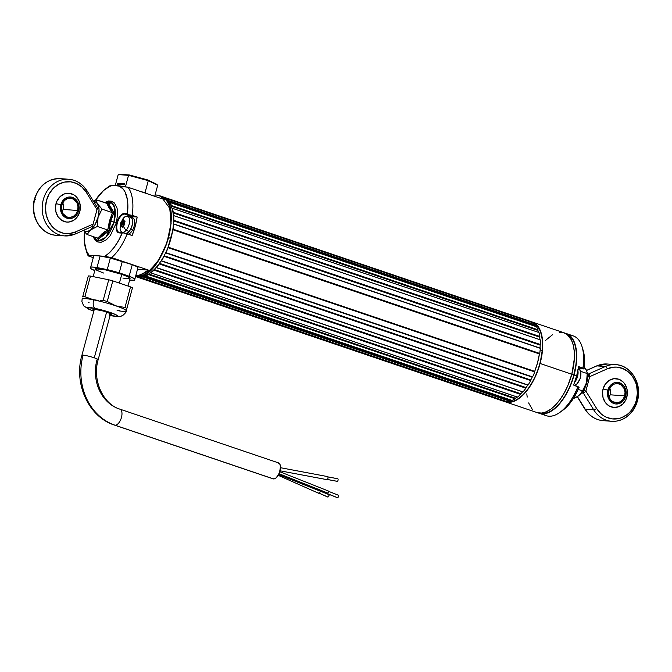 <?xml version="1.0" encoding="UTF-8"?>
<svg xmlns="http://www.w3.org/2000/svg" width="672" height="672" viewBox="0 0 672 672"><rect width="100%" height="100%" fill="white"/><g stroke="black" fill="none" stroke-linecap="round" stroke-linejoin="round"><path stroke-width="1.01" d="M143.06 276.839L143.363 276.427L509.989 400.663L509.687 401.083L143.044 276.948A42.118 20.798 108.7 0 1 140.112 277.36L506.73 401.596A42.118 20.798 -71.3 0 0 509.662 401.192L143.044 276.948A42.118 20.798 108.7 0 1 140.112 277.36L506.73 401.596A42.118 20.798 108.7 0 0 509.662 401.192L143.06 276.839L509.662 401.192L509.989 400.663A41.63 20.563 -71.3 0 0 511.417 400.21A41.63 20.563 108.7 0 1 509.989 400.663L143.363 276.427L143.06 276.839M148.512 274.352L148.756 273.966L515.374 398.202L515.13 398.597L148.512 274.352L515.105 398.773L148.478 274.554A42.118 20.798 108.7 0 1 145.379 276.167L145.177 275.814A41.63 20.563 108.7 0 1 143.363 276.427A41.63 20.563 108.7 0 0 145.177 275.814L511.997 400.403A42.118 20.798 -71.3 0 0 515.096 398.798L148.478 274.554A42.118 20.798 108.7 0 1 145.379 276.167L511.997 400.403A42.118 20.798 108.7 0 0 515.096 398.798L515.374 398.202A41.63 20.563 -71.3 0 0 517.129 396.984A41.63 20.563 108.7 0 1 515.374 398.202L148.756 273.966L148.512 274.352M154.022 269.858L520.825 393.758L154.022 269.858L520.615 394.372L153.997 270.127A42.118 20.798 108.7 0 1 150.889 272.874L517.507 397.11A42.118 20.798 -71.3 0 0 520.615 394.388L153.997 270.152A42.118 20.798 108.7 0 1 150.889 272.874L517.507 397.11A42.118 20.798 108.7 0 0 520.615 394.388L520.825 393.758A41.63 20.563 -71.3 0 0 522.648 391.826L156.24 267.49L522.967 391.902A42.118 20.798 -71.3 0 0 525.916 388.206L159.289 263.945L159.424 263.332L526.042 387.576L159.298 263.609L525.916 388.206L159.298 263.962A42.118 20.798 108.7 0 1 156.349 267.658L522.967 391.902A42.118 20.798 108.7 0 0 525.916 388.206L526.042 387.576A41.63 20.563 -71.3 0 0 527.73 385.115L161.104 260.879A41.63 20.563 108.7 0 1 159.424 263.332L526.042 387.576A41.63 20.563 108.7 0 0 527.73 385.115L161.104 260.879A41.63 20.563 108.7 0 1 159.424 263.332L159.298 263.962A42.118 20.798 108.7 0 1 156.349 267.658L156.022 267.59A41.63 20.563 108.7 0 1 154.199 269.522L520.825 393.758A41.63 20.563 108.7 0 0 522.648 391.826L156.022 267.59A41.63 20.563 108.7 0 1 154.199 269.522L154.022 269.858M528.083 385.039A42.118 20.798 108.7 0 0 530.712 380.579L530.762 379.974A41.63 20.563 108.7 0 0 532.207 377.126L165.589 252.882A41.63 20.563 108.7 0 1 164.136 255.73L530.762 379.974A41.63 20.563 -71.3 0 0 532.207 377.126L165.589 252.882A41.63 20.563 108.7 0 1 164.136 255.73L530.762 379.974L164.06 255.923L530.704 380.562L164.094 256.334A42.118 20.798 108.7 0 1 161.465 260.803L528.083 385.039A42.118 20.798 -71.3 0 0 530.712 380.579L164.094 256.334A42.118 20.798 108.7 0 1 161.465 260.803L161.456 260.786M539.431 353.858L539.725 353.438A42.118 20.798 108.7 0 0 540.296 348.323L173.662 224.087A42.118 20.798 108.7 0 1 173.124 229.194L539.742 353.438A42.118 20.798 -71.3 0 0 540.296 348.323L173.67 224.078A42.118 20.798 108.7 0 1 173.124 229.194L168.059 247.22L534.71 371.364L168.059 247.22L534.744 371.902L168.134 247.666A42.118 20.798 108.7 0 1 165.959 252.664L532.585 376.908A42.118 20.798 -71.3 0 0 534.761 371.91L168.134 247.666A42.118 20.798 108.7 0 1 165.959 252.664L532.585 376.908A42.118 20.798 108.7 0 0 534.761 371.91L534.71 371.364A41.63 20.563 -71.3 0 0 539.414 353.951L172.813 229.614L173.107 229.202L539.725 353.438L539.431 353.858L172.813 229.614L539.414 353.951L172.788 229.706A41.63 20.563 108.7 0 1 168.092 247.128L534.71 371.364L537.566 362.695L539.431 353.858A41.63 20.563 108.7 0 1 534.677 371.465M540.103 348.306L540.053 348.054A41.63 20.563 108.7 0 0 540.17 345.114L540.448 344.526A42.118 20.798 108.7 0 0 540.271 339.856L173.653 215.611A42.118 20.798 108.7 0 1 173.821 220.282L540.448 344.526A42.118 20.798 -71.3 0 0 540.271 339.856L173.653 215.611A42.118 20.798 108.7 0 1 173.821 220.282L540.448 344.526L173.67 220.45L540.431 344.534L540.196 344.921L173.578 220.676L540.17 345.114L173.544 220.87A41.63 20.563 108.7 0 1 173.426 223.818L540.053 348.054A41.63 20.563 -71.3 0 0 540.17 345.114L173.544 220.87A41.63 20.563 108.7 0 1 173.426 223.818L540.07 348.247M540.002 339.856L539.969 339.73A41.63 20.563 108.7 0 0 539.658 337.126L539.851 336.521A42.118 20.798 108.7 0 0 538.986 332.531L172.368 208.286A42.118 20.798 108.7 0 1 173.25 212.26L539.868 336.504A42.118 20.798 -71.3 0 0 538.986 332.531L172.368 208.286A42.118 20.798 108.7 0 1 173.25 212.26L539.851 336.521L173.057 212.604L539.658 337.126L173.032 212.89A41.63 20.563 108.7 0 1 173.351 215.494L539.969 339.73A41.63 20.563 -71.3 0 0 539.658 337.126L173.032 212.89A41.63 20.563 108.7 0 1 173.351 215.494L539.977 339.755A41.63 20.563 108.7 0 0 539.608 336.823M171.293 205.834L538.028 329.818L171.293 205.834L537.911 330.431L171.293 206.195A41.63 20.563 108.7 0 1 172.024 208.312L172.024 208.312A41.63 20.563 108.7 0 0 171.293 206.195L537.911 330.431A41.63 20.563 108.7 0 1 538.591 332.396A41.63 20.563 -71.3 0 0 537.911 330.431L538.045 329.801A42.118 20.798 -71.3 0 0 536.5 326.735L169.882 202.49A42.118 20.798 108.7 0 1 171.427 205.556L538.045 329.801A42.118 20.798 108.7 0 0 536.5 326.735L169.882 202.49A42.118 20.798 108.7 0 1 171.427 205.556L171.293 205.834M168.37 200.726L535.063 324.794L168.37 200.726L535.021 325.382L168.403 201.138A41.63 20.563 108.7 0 1 169.504 202.658A41.63 20.563 108.7 0 0 168.403 201.138L535.021 325.382A41.63 20.563 108.7 0 1 535.878 326.525A41.63 20.563 -71.3 0 0 535.021 325.382L535.063 324.794A42.118 20.798 -71.3 0 0 532.946 322.778L166.32 198.542A42.118 20.798 108.7 0 1 168.454 200.533L535.063 324.794A42.118 20.798 108.7 0 0 532.946 322.778L166.32 198.542A42.118 20.798 108.7 0 1 168.454 200.533L168.37 200.726M528.99 320.972A42.118 20.798 108.7 0 1 531.115 321.695L164.489 197.45A42.118 20.798 108.7 0 0 162.095 196.678A42.118 20.798 108.7 0 1 163.447 197.03A42.118 20.798 108.7 0 1 164.489 197.45L531.115 321.695L164.48 197.476L164.522 197.996L166.295 198.601L164.522 197.996L164.48 197.476L531.073 322.148M131.863 226.464A41.63 20.563 -71.3 0 0 131.292 227.976A41.63 20.563 108.7 0 1 131.771 226.708L131.821 226.54M131.804 226.262L131.284 227.976M531.09 322.182L531.115 321.695A42.118 20.798 -71.3 0 0 530.074 321.275L163.447 197.03M164.522 197.996A41.63 20.563 108.7 0 1 165.95 198.845L165.95 198.845A41.63 20.563 108.7 0 0 164.522 197.996M520.523 394.061A41.63 20.563 108.7 0 0 522.673 391.801L522.749 391.751M150.872 272.748L150.62 272.656A41.63 20.563 108.7 0 1 148.756 273.966A41.63 20.563 108.7 0 0 150.62 272.656L150.872 272.748M136.416 276.805L503.034 401.05A42.118 20.798 -71.3 0 0 504.596 401.444L504.949 401.016A41.63 20.563 -71.3 0 0 505.075 401.033A41.63 20.563 108.7 0 1 504.949 401.016L138.331 276.772A41.63 20.563 108.7 0 0 139.994 276.898L140.12 277.334L139.994 276.898A41.63 20.563 108.7 0 1 138.331 276.772L137.97 277.2A42.118 20.798 108.7 0 1 136.416 276.805A42.118 20.798 108.7 0 1 135.593 276.486A42.118 20.798 108.7 0 0 137.97 277.2L504.596 401.444L137.978 277.175L138.331 276.772L504.949 401.016L504.596 401.444A42.118 20.798 108.7 0 1 501.992 400.63M532.35 376.824A41.63 20.563 108.7 0 1 530.662 380.159M527.831 384.955A41.63 20.563 108.7 0 1 525.865 387.828M517.129 396.984A41.63 20.563 108.7 0 1 514.878 398.513M511.417 400.21A41.63 20.563 108.7 0 1 509.082 400.882M505.075 401.033A41.63 20.563 108.7 0 1 503.194 400.588M504.756 401.117L505.47 401.36A41.63 20.563 -71.3 0 0 542.203 350.473L540.179 349.784L542.203 350.473A41.63 20.563 -71.3 0 0 532.98 322.804M529.914 321.728A41.63 20.563 108.7 0 1 530.544 321.964M534.526 324.811A41.63 20.563 108.7 0 1 535.878 326.525M537.743 330.019A41.63 20.563 108.7 0 1 538.591 332.396M540.17 344.912A41.63 20.563 108.7 0 1 540.036 348.23M532.82 322.736A41.63 20.563 -71.3 0 0 532.19 322.501A41.63 20.563 -71.3 0 0 531.552 322.308M136.945 276.469A41.63 20.563 -71.3 0 0 170.948 238.451L168.731 237.703L170.948 238.451A41.63 20.563 -71.3 0 0 163.657 197.618M532.35 322.048A42.118 20.798 108.7 0 0 531.107 321.712L533.677 322.602L537.037 325.189L539.708 329.196L541.573 334.454L542.564 340.771L542.648 347.903L540.095 363.485L571.796 374.228A42.118 20.798 -71.3 0 0 564.06 332.791L532.35 322.048A42.118 20.798 108.7 0 1 540.095 363.485L536.012 375.152L532.442 382.351L528.352 388.769L523.891 394.153L519.238 398.303L514.567 401.058L507.931 402.343L503.992 401.26M505.319 401.814L537.02 412.566A42.118 20.798 -71.3 0 0 571.796 374.228L540.095 363.485A42.118 20.798 108.7 0 1 505.319 401.814A42.118 20.798 108.7 0 1 504.202 401.369M559.306 332.312L563.472 332.615L567.143 334.454L571.418 339.94L573.283 345.198L574.274 351.515L574.35 358.646L571.796 374.228L567.722 385.896L564.152 393.095L560.053 399.512L555.601 404.905L550.948 409.046L546.277 411.802L541.775 413.045L537.608 412.742M532.333 409.416L528.629 402.931M527.192 397.11L526.806 393.834M545.479 340.452L552.476 334.748M155.056 195.056A42.118 20.798 108.7 0 1 156.576 195.065L155.056 195.056M85.63 248.59A38.506 19.018 108.7 0 1 84.504 231.798L84.361 241.643L86.411 250.774L88.99 255.175L93.895 255.536L88.99 255.175L88.192 255.906L88.99 255.175A38.506 19.018 108.7 0 1 85.63 248.59L86.696 252.084A42.118 20.798 -71.3 0 0 88.192 255.906L93.282 257.636L88.192 255.906A42.118 20.798 108.7 0 1 86.192 250.236M136.349 276.419L135.635 276.343A42.118 20.798 -71.3 0 0 136.349 276.419L136.349 276.419A42.118 20.798 -71.3 0 0 167.782 240.139A42.118 20.798 -71.3 0 0 160.776 196.123L170.05 208.748L170.957 223.751L167.059 242.382L159.197 259.249L150.167 270.329L136.349 276.419M148.294 270.043L141.347 274.621L135.752 275.915A42.118 20.798 108.7 0 0 148.294 270.043L137.542 269.262L148.294 270.043L111.636 257.62L148.294 270.043M118.868 232.336A9.626 4.754 108.7 0 1 117.625 222.113A9.626 4.754 108.7 0 1 124.715 214.099L124.446 213.503L127.411 213.713A38.506 19.018 108.7 0 0 118.944 185.783L112.82 185.338L127.991 187.236L118.944 185.783L123.404 189.302L125.118 192.1L127.344 199.45L127.814 203.868L127.411 213.713L127.999 214.334L127.411 213.713L124.446 213.503L124.715 214.099L132.199 215.326A42.118 20.798 -71.3 0 0 127.991 187.236L164.657 199.66L160.994 196.4L156.576 195.065A42.118 20.798 108.7 0 1 159.188 195.586A42.118 20.798 108.7 0 1 164.657 199.66L127.991 187.236A42.118 20.798 108.7 0 1 132.199 215.326L137.155 217.006A42.118 20.798 108.7 0 1 132.166 235.477L135.223 226.288L137.155 217.006L132.25 216.644L130.2 217.216M132.418 222.667L132.544 224.238M128.226 234.142A8.66 4.276 -71.3 0 0 132.577 230.042L130.603 229.37L130.074 229.925M105.974 188.563A38.506 19.018 108.7 0 0 95.466 200.256L103.538 190.52L109.78 186.346L112.82 185.338L109.712 185.9A42.118 20.798 -71.3 0 0 108.94 186.43L105.974 188.563A38.506 19.018 108.7 0 1 112.82 185.338L109.712 185.9M159.97 195.888L160.776 196.123A42.118 20.798 -71.3 0 0 159.97 195.888M147.521 272.488L157.424 262.164L166.639 244.154L171.133 223.314L169.638 207.211M123.01 232.806L132.166 235.477L127.21 233.797A42.118 20.798 108.7 0 1 111.636 257.62A42.118 20.798 -71.3 0 0 127.21 233.797L122.774 232.781M104.891 256.334L111.636 257.62L99.985 255.982L104.891 256.334A38.506 19.018 108.7 0 0 122.178 233.117L118.558 240.576L114.332 247.136L109.696 252.479L104.891 256.334M124.446 213.503A10.105 4.99 -71.3 0 0 116.726 222.827A10.105 4.99 -71.3 0 0 119.213 232.898L122.178 233.117L118.264 232.638L116.819 231.05L116.13 228.278L116.726 222.827L120.07 216.073L122.296 214.091L124.446 213.503M122.716 232.789L119.734 232.571M104.429 231.857L105.563 231.361M132.199 215.326L137.155 217.006L132.25 216.644L124.715 214.099L132.199 215.326M122.867 232.789L119.137 232.445A9.626 4.754 108.7 0 1 117.533 222.39A9.626 4.754 108.7 0 1 124.715 214.099L132.25 216.644A9.626 4.754 -71.3 0 0 130.57 217.014M140.498 191.47L145.034 192.696L148.277 180.659L128.528 175.342L129.352 174.98L118.205 174.586L128.528 175.342L148.277 180.659L147.756 179.945L129.352 174.98L119.725 174.275L118.205 174.586L115.256 185.514L118.205 174.586L128.528 175.342L125.446 186.782L128.528 175.342L129.352 174.98L147.756 179.945L157.702 185.228L156.542 184.195L157.702 185.228L148.277 180.659L145.034 192.696L147.202 193.738M156.542 184.195L147.756 179.945L156.542 184.195M154.72 196.291L157.702 185.228L154.72 196.291M124.446 184.724L117.163 184.187L117.407 183.263L124.698 183.8L124.446 184.724L117.163 184.187M128.016 286.028L130.074 278.384A18.052 1.991 -164.9 0 0 121.758 274.352L119.398 283.114L121.758 274.352A18.052 1.991 -164.9 0 0 95.222 268.985L93.164 276.629M134.879 278.981L134.568 280.283L129.637 280.014A23.646 2.612 15.1 0 0 134.568 280.283L137.995 267.439A23.646 2.612 -164.9 0 0 132.275 264.667L129.158 276.209L134.879 278.981L137.995 267.439L134.568 280.283L137.995 267.439L135.836 266.196L132.275 264.667L129.158 276.209L119.221 272.84L129.158 276.209A23.646 2.612 15.1 0 1 134.879 278.981M94.786 270.614L90.426 268.388L90.728 267.086L93.181 267.086L107.234 269.615L119.221 272.84L122.338 261.299A23.646 2.612 -164.9 0 0 110.351 258.065L107.234 269.615L96.995 267.548L100.111 255.998A23.646 2.612 -164.9 0 0 93.845 255.545L90.426 268.388A23.646 2.612 15.1 0 0 94.786 270.614M130.074 278.242L128.486 277.032L121.758 274.352L105.353 269.867L95.432 268.775L96.818 270.329L103.538 273.017M122.892 278.082L129.007 278.754M90.728 267.086A23.646 2.612 15.1 0 1 96.995 267.548L100.111 255.998L110.351 258.065L107.234 269.615A23.646 2.612 15.1 0 1 119.221 272.84L122.338 261.299L132.275 264.667L110.351 258.065L100.111 255.998L93.845 255.545L90.728 267.086M109.544 315.395L116.827 316.268L117.365 315.714L115.618 314.58L106.63 311.329L95.13 308.406A15.641 1.73 15.1 0 0 93.828 311.111L89.057 309.221L87.293 307.726L95.13 308.406A7.216 3.612 -78.6 0 1 93.677 299.872A22.865 2.528 15.1 0 1 115.752 305.819L107.243 301.476A25.267 2.789 -164.9 0 0 103.169 300.384L108.73 279.779A25.267 2.789 -164.9 0 1 112.804 280.879L130.528 286.885L112.804 280.879L107.243 301.476L112.804 280.879A25.267 2.789 -164.9 0 0 108.73 279.779L103.169 300.384A25.267 2.789 15.1 0 1 107.243 301.476L115.752 305.819L124.975 307.49L115.752 305.819A22.865 2.528 15.1 0 1 126.286 310.918L126.916 308.431A25.267 2.789 -164.9 0 0 124.975 307.49L130.528 286.885A25.267 2.789 -164.9 0 1 132.476 287.826L126.916 308.431L132.476 287.826A25.267 2.789 -164.9 0 0 130.528 286.885L124.975 307.49A25.267 2.789 15.1 0 1 126.916 308.431L126.286 310.918A22.865 2.528 -164.9 0 0 115.752 305.819A22.865 2.528 -164.9 0 0 93.677 299.872A7.216 3.612 101.4 0 0 95.13 308.406A15.641 1.73 15.1 0 1 113.87 313.816A15.641 1.73 15.1 0 1 114.248 316.176M109.654 314.546L111.367 314.622L111.334 313.967L103.202 311.018L94.004 309.162L92.963 309.305L94.063 310.229A9.744 1.075 15.1 0 1 92.929 309.364A9.744 1.075 15.1 0 1 97.852 309.725A9.744 1.075 15.1 0 1 107.276 312.262A9.744 1.075 15.1 0 1 111.745 314.437A9.744 1.075 15.1 0 1 110.326 314.614M89.057 302.644L88.301 302.266M119.448 310.657L118.364 310.582M108.73 279.779L90.46 276.083A25.267 2.789 -164.9 0 0 88.326 275.932L82.765 296.537A25.267 2.789 15.1 0 1 84.899 296.688L90.46 276.083A25.267 2.789 -164.9 0 0 88.326 275.932L82.765 296.537A25.267 2.789 -164.9 0 1 84.899 296.688L93.677 299.872A22.865 2.528 -164.9 0 0 82.135 299.023L82.37 298.091L82.135 299.023A22.865 2.528 15.1 0 1 93.677 299.872L98.381 300.451L91.4 299.317L84.899 296.688L90.46 276.083L108.73 279.779M109.99 315.538C122.413 317.705 120.397 315.974 122.783 315.454C125.58 312.976 126.748 311.464 126.277 310.926A22.865 2.528 15.1 0 1 125.74 311.287A22.865 2.528 15.1 0 1 117.104 310.531M100.775 300.485L103.169 300.384L100.775 300.485M94.349 309.179L81.9 355.312C73.576 383.67 88.62 417.01 114.5 425.099L273.042 478.825A8.425 4.158 -71.3 0 0 273.563 478.926L115.03 425.208A8.425 4.158 108.7 0 1 114.5 425.099A8.425 4.158 -71.3 0 0 115.03 425.208L273.563 478.926A8.425 4.158 -71.3 0 0 279.854 471.668A8.425 4.158 -71.3 0 0 278.452 462.874L119.91 409.147C103.27 404.284 92.022 380.428 98.162 359.705A8.425 0.932 15.1 0 1 96.97 359.856A39.707 34.247 94.2 0 0 119.389 409.038A8.425 4.158 108.7 0 1 119.91 409.147A8.425 4.158 108.7 0 1 121.313 417.95A8.425 4.158 108.7 0 1 115.03 425.208A56.549 48.77 -85.8 0 1 83.101 355.152A8.425 0.932 -164.9 0 0 81.9 355.32A8.425 0.932 15.1 0 1 83.101 355.152A8.425 0.932 15.1 0 1 94.282 357.815L106.63 312.052L94.282 357.815A8.425 0.932 15.1 0 1 98.162 359.705A8.425 0.932 -164.9 0 0 94.282 357.815A8.425 0.932 -164.9 0 0 83.101 355.152A56.549 48.77 94.2 0 0 115.03 425.208A8.425 4.158 -71.3 0 0 121.304 417.976A8.425 4.158 -71.3 0 0 119.944 409.156M278.225 475.348L318.536 493.214A1.562 0.899 -66.1 0 0 319.645 492.719A1.562 0.899 -66.1 0 0 320.208 491.14L320.208 491.14A1.562 0.899 -66.1 0 0 320.208 491.123M278.636 474.625L327.096 493.861A1.562 0.613 -68.3 0 0 327.986 493.147L279.073 473.726L327.986 493.147A1.562 0.613 -68.3 0 0 328.247 490.955L279.829 471.736M326.861 479.632A1.562 0.79 -79.3 0 0 326.903 479.64A1.562 0.79 -79.3 0 0 326.953 479.648L280.09 470.812L326.953 479.648A1.562 0.79 -79.3 0 0 327.978 478.204A1.562 0.79 -79.3 0 0 327.482 476.566A1.562 0.79 -79.3 0 0 327.44 476.557L280.518 467.712L327.482 476.566M272.782 478.716L274.436 478.834L276.293 477.742L279.493 472.727L280.493 466.62L279.922 464.302L277.931 462.764M337.05 481.286A1.327 0.664 -79.3 0 0 337.168 481.328A1.327 0.664 -79.3 0 0 337.285 481.328L327.382 479.464L337.285 481.328A1.327 0.664 -79.3 0 0 338.083 480.035A1.327 0.664 -79.3 0 0 337.655 478.724A1.327 0.664 -79.3 0 0 337.537 478.724L327.869 476.902M327.583 496.952L319.141 493.156L327.869 497.02A1.327 0.764 -66.1 0 0 328.944 495.894A1.327 0.764 -66.1 0 0 328.709 494.558A1.327 0.764 -66.1 0 0 328.474 494.525L328.994 495.701L327.869 497.02A1.327 0.764 -66.1 0 1 327.642 496.986L318.637 492.996M337.42 497.692L327.533 493.718L337.621 497.725A1.327 0.521 -68.3 0 0 338.503 496.499A1.327 0.521 -68.3 0 0 338.444 495.256A1.327 0.521 -68.3 0 0 338.285 495.256L338.554 496.322L337.621 497.725A1.327 0.521 -68.3 0 1 337.47 497.717L327.18 493.634M574.199 397.152A15.641 7.728 -71.3 0 0 579.02 395.464L581.96 392.095L586.48 382.754L584.858 387.013L580.222 394.397A15.641 7.728 -71.3 0 0 580.289 394.321A15.641 7.728 -71.3 0 0 586.48 382.754L587.227 373.556L580.591 371.305L587.227 373.556L586.639 370.625L584.195 366.979L586.034 369.474A15.641 7.728 -71.3 0 0 584.203 367.626M574.207 398.21L575.971 397.387L574.207 398.21M577.592 396.472L575.971 397.387L577.592 396.472M582.557 390.886L578.206 389.416L582.557 390.886M587.202 372.658L587.236 378.185L586.48 382.754A15.641 7.728 -71.3 0 0 587.32 373.582L586.639 370.625L585.346 368.533M577.861 396.27L579.02 395.464M580.289 394.321L583.397 390.188L585.883 384.712L587.261 378.857L587.311 373.498M586.606 370.625L586.034 369.474M603.053 389.021A18.052 1.991 15.1 0 1 607.849 390.163A10.828 9.341 -85.8 0 1 619.567 382.788A10.828 9.341 -85.8 0 1 625.682 396.203A18.052 1.991 15.1 0 1 626.833 397.076A14.44 12.449 94.2 0 0 618.685 379.193A14.44 12.449 94.2 0 0 603.053 389.021A14.44 12.449 94.2 0 0 611.209 406.904A14.44 12.449 94.2 0 0 626.833 397.076A18.052 1.991 -164.9 0 0 625.682 396.203L623.935 399.949L621.088 402.671L615.754 403.964L612.276 402.788L609.479 400.142L607.79 396.446L607.471 392.246L608.563 388.189L610.907 384.896L614.141 382.864L617.778 382.402L621.256 383.578L624.053 386.224L625.741 389.92L625.682 396.203A10.828 9.341 -85.8 0 1 613.964 403.578A10.828 9.341 -85.8 0 1 607.849 390.163A18.052 1.991 -164.9 0 0 603.053 389.021L605.388 384.023L609.176 380.402L613.847 378.706L618.685 379.193L622.944 381.788L624.658 383.771L626.909 388.702L627.337 394.296L625.876 399.706L622.751 404.099L618.442 406.812L613.595 407.425L608.958 405.854L605.228 402.335L602.977 397.396L602.549 391.801L603.053 389.021M609.554 387.484L610.462 391.062L610.117 394.8A9.626 8.299 94.2 0 1 609.143 397.202L610.117 394.8L624.691 395.867A9.626 8.299 -85.8 0 1 616.064 402.78A9.626 8.299 -85.8 0 1 608.84 390.499A9.626 8.299 -85.8 0 1 617.467 383.586A9.626 8.299 -85.8 0 1 624.691 395.867L610.117 394.8A9.626 8.299 94.2 0 0 609.806 388.097M596.585 365.929A2.402 1.109 66 0 1 596.87 365.879A28.4 24.494 -85.8 0 1 608.437 364.132M616.946 364.753A28.4 24.494 94.2 0 0 605.371 366.5A2.402 1.109 66 0 1 607.295 368.827A25.99 22.411 -85.8 0 1 635.275 381.562A25.99 22.411 -85.8 0 1 626.186 415.237A25.99 22.411 -85.8 0 1 596.602 408.458A2.402 0.781 148.3 0 1 593.687 409.802A28.4 24.494 94.2 0 0 612.251 421.319M607.295 364.014L615.796 364.636A28.4 24.494 -85.8 0 1 638.156 394.75A28.4 24.494 -85.8 0 1 611.654 421.285C616.384 421.596 620.844 420.487 625.052 417.967C631.252 414.053 635.41 408.265 637.518 400.613C642.365 384.149 631.193 365.224 615.796 364.636A28.4 24.494 -85.8 0 0 605.371 366.5L596.87 365.879A2.402 1.109 -114 0 0 596.602 365.921L607.295 364.014A28.4 24.494 94.2 0 0 596.87 365.879L586.564 370.457L596.87 365.879L605.371 366.5L588.563 373.976A1.201 1.042 94.2 0 0 587.924 374.758L588.143 376.253L589.739 376.639L588.563 373.976L589.411 374.791L589.739 376.639L607.295 368.827A2.402 1.109 -114 0 0 605.371 366.5L588.563 373.976L587.353 373.884L588.563 373.976A1.201 1.042 -85.8 0 0 587.924 374.758L588.244 375.698L586.631 383.544L583.246 392.087A1.201 1.042 94.2 0 0 583.388 393.137L593.687 409.802A2.402 0.781 -31.7 0 0 596.602 408.458L600.852 413.608L603.406 415.607L606.178 417.169L612.184 418.891L618.4 418.622L621.432 417.74L627.077 414.59L629.572 412.373L631.789 409.777L635.208 403.687L636.35 400.302L637.375 393.179L636.678 386.056L635.695 382.654L632.554 376.522L630.462 373.909L628.068 371.658L622.574 368.441L616.493 367.105L613.376 367.189L607.295 368.827L589.739 376.639L585.85 391.062L596.602 408.458L585.85 391.062L583.951 393.011L585.85 391.062L584.245 390.684L583.514 391.994L582.38 392.028M603.742 420.697A28.4 24.494 -85.8 0 1 585.186 409.181A2.402 0.781 148.3 0 1 584.833 409.004A2.402 0.781 -31.7 0 0 585.186 409.181A28.4 24.494 94.2 0 0 603.154 420.664C595.442 419.899 589.336 416.018 584.833 409.013L577.223 396.698M586.538 370.398L596.602 365.921A2.402 1.109 -114 0 0 596.383 366.089M624.691 395.867L625.044 392.129L624.137 388.55L620.76 384.644L617.66 383.603L614.435 384.014L611.562 385.82L609.479 388.744L608.504 392.347L608.79 396.077L610.294 399.37L612.772 401.722L617.501 402.746L620.609 401.612L623.137 399.202L624.691 395.867M603.154 420.664L611.654 421.285A28.4 24.494 -85.8 0 1 593.687 409.802L583.388 393.137L581.465 393.002L583.388 393.137A1.201 1.042 -85.8 0 1 583.246 392.087L582.212 392.011M582.632 391.406L584.909 388.231L584.245 390.684L585.85 391.062L589.739 376.639L588.143 376.253L587.479 378.706L587.404 377.32M587.42 374.724L587.924 374.758L587.42 374.724M593.687 409.802L585.186 409.181L577.399 396.589L585.186 409.181L593.687 409.802M112.896 211.268L113.954 212.57L110.695 221.424L114.038 221.995A20.555 10.156 -71.3 0 0 104.689 202.667L110.998 202.087L114.685 207.539L114.038 221.995L116.365 222.734L114.038 221.995L105.647 237.451L98.364 240.962L93.19 236.603A20.555 10.156 -71.3 0 0 103.555 239.207A20.555 10.156 -71.3 0 0 114.038 221.995L110.695 221.424L109.04 230.798L107.755 229.984L112.434 212.654L106.873 203.414L108.108 202.852L110.225 207.48L112.896 211.268M106.453 203.809L108.108 202.843L113.954 212.57L112.434 212.654L113.946 212.57L110.695 221.424L109.04 230.798L98.272 239.308L97.524 238.073L107.755 229.984L109.032 230.798L102.875 234.746L98.272 239.308L97.23 237.972L98.272 239.308L98.045 238.518M112.232 202.978L108.276 203.33M94.542 200.642L96.44 199.878L94.542 200.642M96.474 200.777L96.659 201.751L96.474 200.777M97.037 202.81L97.642 203.96L97.037 202.81M93.727 201.65A15.641 7.728 108.7 0 1 97.642 203.96A15.641 7.728 108.7 0 1 98.078 217.249L102.001 209.118L97.642 203.96L99.044 209.664L98.078 217.249A15.641 7.728 108.7 0 1 90.619 229.958L97.322 226.447L98.078 217.249L94.996 224.675L90.619 229.958A15.641 7.728 108.7 0 1 83.471 230.37M97.818 238.249L101.959 233.797L107.755 229.984L97.322 226.447L90.619 229.958L87.091 234.536L97.524 238.073L87.091 234.536L84.58 231.89L87.091 234.536L90.619 229.958L87.2 231.63L85.134 231.479L83.42 230.32M93.164 201.718L96.138 202.322L102.001 209.118L112.434 212.654L109.418 221.088L107.755 229.984L97.322 226.447L98.078 217.249L102.001 209.118L112.434 212.654L108.973 207.799L106.873 203.414L96.44 199.878L107.528 203.364M94.458 218.82L95.432 215.216M107.058 203.448L107.848 203.154M79.792 211.697A18.052 1.991 -164.9 0 0 78.641 210.823A10.828 9.341 -85.8 0 1 66.923 218.19A10.828 9.341 -85.8 0 1 60.808 204.775A18.052 1.991 -164.9 0 0 56.011 203.641A14.44 12.449 94.2 0 0 64.168 221.525A14.44 12.449 94.2 0 0 79.792 211.697A14.44 12.449 94.2 0 0 71.644 193.813A14.44 12.449 94.2 0 0 56.011 203.641A18.052 1.991 15.1 0 1 60.808 204.775L62.563 201.029L65.402 198.316L68.905 197.047L72.534 197.408L75.726 199.357L78.019 202.591L79.019 208.74L77.927 212.789L75.583 216.09L72.349 218.123L68.72 218.585L65.234 217.4L61.438 213.016L60.413 208.984L60.808 204.775A10.828 9.341 -85.8 0 1 72.534 197.408A10.828 9.341 -85.8 0 1 78.641 210.823A18.052 1.991 15.1 0 1 79.792 211.697L77.456 216.695L73.668 220.315L68.998 222.012L66.562 222.046L61.916 220.475L58.187 216.947L55.944 212.016L55.516 206.422L56.969 201.012L60.094 196.619L64.411 193.906L69.25 193.292L73.895 194.863L75.911 196.409L78.96 200.718L80.321 206.086L79.792 211.697M77.658 210.487A9.626 8.299 -85.8 0 1 69.023 217.4A9.626 8.299 -85.8 0 1 61.799 205.111A9.626 8.299 -85.8 0 1 70.426 198.198A9.626 8.299 -85.8 0 1 77.658 210.487L63.076 209.42L77.658 210.487L78.002 206.749L77.095 203.171L73.718 199.265L70.627 198.215L67.393 198.626L64.52 200.432L62.437 203.364L61.463 206.968L61.748 210.697L63.252 213.99L67.234 217.039L70.459 217.367L73.567 216.233L76.096 213.822L77.658 210.487M62.773 202.717A9.626 8.299 94.2 0 1 63.076 209.42L62.101 211.823A9.626 8.299 94.2 0 0 63.076 209.42L63.428 205.682L62.513 202.104M54.97 235.166A28.4 24.494 -85.8 0 1 34.801 199.03L34.801 199.03A28.4 24.494 -85.8 0 1 59.665 178.601M35.566 199.618L34.734 199.29M75.046 234.041A28.4 24.494 -85.8 0 1 64.621 235.897A28.4 24.494 -85.8 0 1 42.26 205.792A28.4 24.494 -85.8 0 1 68.762 179.256A28.4 24.494 -85.8 0 1 86.73 190.739A2.402 0.781 148.3 0 1 87.083 190.898A2.402 0.781 148.3 0 1 86.243 192.259L82.001 187.11L76.667 183.548L70.669 181.826L64.453 182.095L58.506 184.33L53.273 188.345L49.165 193.855L46.502 200.416L45.478 207.539L46.175 214.662L48.535 221.256L52.391 226.808L57.431 230.891L63.269 233.192L69.476 233.528L75.55 231.89A2.402 1.109 66 0 1 75.314 233.999A2.402 1.109 66 0 1 75.046 234.041A2.402 1.109 -114 0 0 75.331 233.99A2.402 1.109 -114 0 0 75.55 231.89A25.99 22.411 -85.8 0 1 47.569 219.156A25.99 22.411 -85.8 0 1 56.658 185.48A25.99 22.411 -85.8 0 1 86.243 192.259A2.402 0.781 -31.7 0 0 87.083 190.915M68.174 179.222A28.4 24.494 94.2 0 0 42.286 205.472A28.4 24.494 94.2 0 0 63.479 235.788M97.524 208.102L97.003 209.656L86.243 192.259L97.003 209.656L93.106 224.078L75.55 231.89L93.106 224.078L92.728 225.876L91.854 226.565M34.801 199.03A28.4 24.494 94.2 0 0 56.112 235.276C40.639 234.696 29.459 215.569 34.457 199.08C38.926 185.539 47.519 178.718 60.253 178.634A28.4 24.494 94.2 0 0 34.801 199.03M124.236 222.726L124.16 223.28A13.608 7.358 43.1 0 0 124.522 224.255L124.127 225.17A13.608 3.822 -173.3 0 0 123.262 225.338L123.06 225.464A13.726 7.661 41.2 0 0 126.084 230.353A8.425 4.158 -71.3 0 0 129.436 219.114A8.425 4.158 -71.3 0 0 123.766 217.787A8.425 4.158 -71.3 0 0 123.514 218.056A13.726 7.661 41.2 0 0 123.396 218.19A13.726 7.661 41.2 0 0 122.228 221.491L122.405 221.248A13.608 11.878 -50.5 0 1 123.077 220.172L123.631 219.996A13.608 7.358 43.1 0 0 123.656 220.844A13.608 7.358 43.1 0 1 123.631 219.996L123.589 219.845M124.916 221.626A13.608 11.416 127.2 0 0 124.253 222.701A13.608 11.416 127.2 0 1 124.916 221.626L125.009 220.979M123.698 220.979L123.9 221.038A13.608 4.292 10.3 0 1 124.765 220.886A13.608 4.292 10.3 0 0 123.9 221.038L123.656 220.844M122.262 227.296L122.598 226.909A13.608 11.416 127.2 0 1 122.926 225.716L122.926 225.716A13.608 11.416 127.2 0 0 122.598 226.909L122.044 227.086A13.608 7.829 -140.8 0 1 121.674 226.12L122.716 226.439M124.16 223.28A13.608 7.358 43.1 0 0 124.522 224.255L124.127 225.17M129.058 231.361A8.425 4.158 -71.3 0 0 132.485 223.045A8.425 4.158 -71.3 0 0 130.477 217.232L127.504 216.224A8.425 4.158 108.7 0 1 129.511 222.037A8.425 4.158 108.7 0 1 126.084 230.353L129.058 231.361L126.084 230.353A8.425 4.158 108.7 0 1 122.094 232.184L125.068 233.192A8.425 4.158 -71.3 0 0 129.058 231.361M123.463 219.828L123.077 220.172L123.631 220.366L123.077 220.172A13.608 11.878 -50.5 0 0 122.405 221.248L124.656 222.02L122.228 221.491A13.726 7.661 -138.8 0 1 123.396 218.19A13.726 7.661 -138.8 0 1 123.514 218.056A8.425 4.158 108.7 0 1 127.504 216.224M123.824 223.894A8.425 4.158 -71.3 0 0 123.656 224.448M123.766 217.787L120.742 222.776L120.078 228.673A8.425 4.158 -71.3 0 0 126.084 230.353A13.726 7.661 -138.8 0 1 123.06 225.464L123.262 225.338M122.749 226.313L121.43 225.926A13.608 3.822 -173.3 0 0 120.918 226.195L120.767 225.456A13.608 11.878 -50.5 0 1 121.078 224.263L123.841 225.221L123.959 224.54L121.17 223.684L121.078 224.263L123.841 225.221M122.791 226.162L120.767 225.456A13.608 11.878 -50.5 0 1 121.078 224.263M121.086 224.23L121.17 223.684A13.608 7.829 -140.8 0 1 121.153 222.827L121.556 221.911L124.093 222.877L123.774 223.625L121.153 222.827L121.556 221.911A13.608 4.292 10.3 0 1 122.069 221.626L124.362 222.499L122.069 221.626A13.608 4.292 10.3 0 0 121.556 221.911L124.093 222.877L123.858 225.229M121.43 225.926A13.608 3.822 -173.3 0 0 120.918 226.195M122.044 227.086A13.608 7.829 -140.8 0 1 121.674 226.12M578.18 369.071A8.425 4.158 108.7 0 1 580.079 370.18A8.425 4.158 108.7 0 1 580.868 372.691A8.425 4.158 108.7 0 1 577.181 383.578A8.425 4.158 108.7 0 1 574.106 385.241A8.425 4.158 -71.3 0 0 579.785 379.302A8.425 4.158 -71.3 0 0 580.079 370.18L578.105 369.516L580.079 370.18A8.425 4.158 -71.3 0 0 578.844 369.18L578.206 368.962M539.305 413.339L546.235 415.682A42.118 20.798 -71.3 0 0 577.962 386.551L573.602 385.073A42.118 20.798 -71.3 0 0 576.652 375.875L574.081 375.001A42.118 20.798 108.7 0 1 539.305 413.339A42.118 20.798 108.7 0 1 538.188 412.885M562.758 410.306L566.748 406.888L573.476 398.311L579.054 387.416L577.962 386.551A42.118 20.798 108.7 0 1 559.826 412.415L562.792 410.29A38.506 19.018 -71.3 0 0 579.054 387.416L573.602 385.073L576.652 375.875L574.081 375.001A42.118 20.798 108.7 0 0 566.336 333.564A42.118 20.798 108.7 0 0 565.177 333.245L569.428 335.227L572.46 338.545L574.736 343.199L576.173 349.012L576.71 355.774L576.324 363.208L572.905 378.958L569.999 386.669L564.438 397.194L560.137 403.124L555.568 407.912L550.88 411.382L546.269 413.389L541.918 413.86L537.978 412.784M569.596 335.362A42.118 20.798 108.7 0 1 582.07 346.769A42.118 20.798 108.7 0 1 582.943 368.08L584.044 368.945L578.39 367.836L581.011 368.726A9.626 4.754 -71.3 0 0 579.029 369.256M583.103 350.179L584.447 357.68L584.044 368.945L578.584 366.601A42.118 20.798 -71.3 0 1 576.652 375.875L578.584 366.601L582.943 368.08A42.118 20.798 -71.3 0 0 573.275 335.916L566.336 333.564M578.962 369.289L581.011 368.726L584.044 368.945A38.506 19.018 -71.3 0 0 583.128 350.263L582.07 346.769M559.826 412.415A42.118 20.798 108.7 0 1 542.984 413.885M540.263 413.12A41.63 20.563 -71.3 0 0 573.838 374.984L571.78 374.287L573.838 374.984A41.63 20.563 -71.3 0 0 566.966 334.32M574.652 382.284A8.66 4.276 -71.3 0 0 576.719 378.832L575.887 378.554L576.719 378.832L574.232 382.754M577.668 369.902L578.012 374.01L576.719 378.832A8.66 4.276 -71.3 0 0 577.886 370.65M129.528 216.913A8.66 4.276 108.7 0 1 130.553 217.006A8.66 4.276 108.7 0 1 130.603 229.37A8.66 4.276 108.7 0 1 126 233.512M130.603 229.37L132.577 230.042A8.66 4.276 -71.3 0 0 132.535 217.678L130.553 217.006M496.91 395.363L142.733 275.335M531.065 322.115L532.19 322.501M135.635 276.352L136.441 276.444C161.759 280.736 185.774 202.02 160.776 196.123L159.188 195.586M82.135 299.015L81.908 301.577L83.639 305.785L88.889 309.296L93.811 311.17M125.74 311.287L126.235 311.161M110.611 313.572L98.162 359.705M280.09 470.812L326.903 479.64M337.168 481.328L326.953 479.405M337.655 478.724L327.44 476.801M328.709 494.558L327.155 493.878M338.444 495.256L328.154 491.173M104.479 202.6L108.469 200.978L111.754 201.239L114.509 203.062L117.062 208.102L117.676 213.788L116.365 222.76L110.275 235.645L106.277 239.845L101.128 242.281L97.86 242.012L95.197 240.282L92.98 236.536M97.415 207.631L87.083 190.898C82.58 183.901 76.474 180.02 68.762 179.256L60.253 178.634M56.112 235.276L64.621 235.897L75.314 233.999L92.148 226.514M124.992 221.5L123.774 221.029M580.868 372.691L580.196 378.588L577.181 383.578"/></g></svg>

